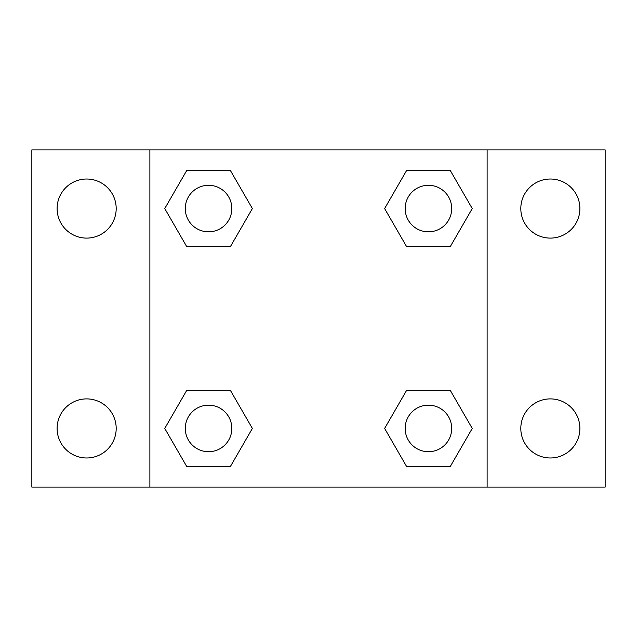 <?xml version="1.0" encoding="UTF-8"?>
<svg xmlns="http://www.w3.org/2000/svg" width="637" height="637" viewBox="0 0 637 637"><rect width="100%" height="100%" fill="white"/><g stroke="black" fill="none" stroke-linecap="round" stroke-linejoin="round"><path stroke-width="0.96" d="M31.85 149.886L605.15 149.886L605.15 487.114L31.85 487.114L31.85 149.886M550.352 179.021A29.541 29.541 0 0 1 579.893 208.562A29.541 29.541 0 0 1 550.352 238.103A29.541 29.541 0 0 1 520.811 208.562A29.541 29.541 0 0 1 550.352 179.021M550.352 398.897A29.541 29.541 0 0 1 579.893 428.438A29.541 29.541 0 0 1 550.352 457.979A29.541 29.541 0 0 1 520.811 428.438A29.541 29.541 0 0 1 550.352 398.897M86.648 398.897A29.541 29.541 0 0 1 116.189 428.438A29.541 29.541 0 0 1 86.648 457.979A29.541 29.541 0 0 1 57.107 428.438A29.541 29.541 0 0 1 86.648 398.897M86.648 179.021A29.541 29.541 0 0 1 116.189 208.562A29.541 29.541 0 0 1 86.648 238.103A29.541 29.541 0 0 1 57.107 208.562A29.541 29.541 0 0 1 86.648 179.021M186.657 390.497L230.467 390.497L252.371 428.438L230.467 466.38L186.657 466.38L164.752 428.438L186.657 390.497L230.467 390.497L186.657 390.497M406.533 170.62L450.343 170.62L472.248 208.562L450.343 246.503L406.533 246.503L384.629 208.562L406.533 170.62L450.343 170.62L406.533 170.62M149.886 487.114L149.886 149.886M487.114 149.886L487.114 487.114M186.657 170.62L230.467 170.62L252.371 208.562L230.467 246.503L186.657 246.503L164.752 208.562L186.657 170.62L230.467 170.62L186.657 170.62M406.533 390.497L450.343 390.497L472.248 428.438L450.343 466.38L406.533 466.38L384.629 428.438L406.533 390.497L450.343 390.497L406.533 390.497M450.343 466.38L406.533 466.38L450.343 466.38M451.705 428.438A23.266 23.266 0 0 0 416.805 408.285A23.266 23.266 0 0 0 416.805 448.591A23.266 23.266 0 0 0 451.705 428.438M230.467 466.38L186.657 466.38L230.467 466.38M231.828 428.438A23.266 23.266 0 0 0 196.929 408.285A23.266 23.266 0 0 0 196.929 448.591A23.266 23.266 0 0 0 231.828 428.438M450.343 246.503L406.533 246.503L450.343 246.503M451.705 208.562A23.266 23.266 0 0 0 416.805 188.409A23.266 23.266 0 0 0 416.805 228.715A23.266 23.266 0 0 0 451.705 208.562M230.467 246.503L186.657 246.503L230.467 246.503M231.828 208.562A23.266 23.266 0 0 0 196.929 188.409A23.266 23.266 0 0 0 196.929 228.715A23.266 23.266 0 0 0 231.828 208.562"/></g></svg>

